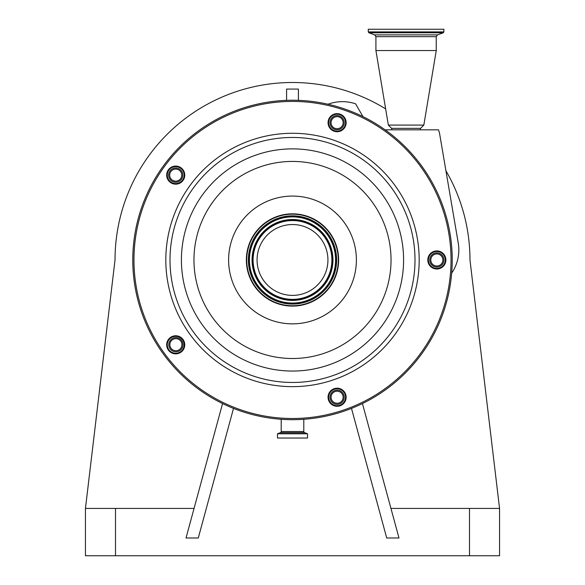 <?xml version="1.0" encoding="UTF-8"?>
<svg xmlns="http://www.w3.org/2000/svg" width="585" height="585" viewBox="0 0 585 585"><rect width="100%" height="100%" fill="white"/><g stroke="black" fill="none" stroke-linecap="round" stroke-linejoin="round"><path stroke-width="0.88" d="M313.326 231.294A35.436 35.436 0 0 1 321.165 280.793A35.436 35.436 0 0 1 271.674 288.632A35.436 35.436 0 0 1 263.835 239.133A35.436 35.436 0 0 1 313.326 231.294M265.59 297.005A45.791 45.791 0 0 1 255.455 233.049A45.791 45.791 0 0 1 319.41 222.922A45.791 45.791 0 0 1 329.545 286.877A45.791 45.791 0 0 1 265.59 297.005M265.378 297.297A46.142 46.142 0 0 1 255.17 232.845A46.142 46.142 0 0 1 319.622 222.636A46.142 46.142 0 0 1 329.83 287.089A46.142 46.142 0 0 1 265.378 297.297M342.422 115.369A9.046 9.046 0 0 1 344.419 127.998A9.046 9.046 0 0 1 331.79 130.002A9.046 9.046 0 0 1 329.786 117.366A9.046 9.046 0 0 1 342.422 115.369M442.158 252.647A9.046 9.046 0 0 1 444.161 265.283A9.046 9.046 0 0 1 431.525 267.279A9.046 9.046 0 0 1 429.529 254.65A9.046 9.046 0 0 1 442.158 252.647M342.422 389.924A9.046 9.046 0 0 1 344.419 402.56A9.046 9.046 0 0 1 331.79 404.557A9.046 9.046 0 0 1 329.786 391.928A9.046 9.046 0 0 1 342.422 389.924M181.036 337.494A9.046 9.046 0 0 1 183.039 350.123A9.046 9.046 0 0 1 170.41 352.126A9.046 9.046 0 0 1 168.407 339.49A9.046 9.046 0 0 1 181.036 337.494M181.036 167.807A9.046 9.046 0 0 1 183.039 180.436A9.046 9.046 0 0 1 170.41 182.44A9.046 9.046 0 0 1 168.407 169.804A9.046 9.046 0 0 1 181.036 167.807M332.134 129.519A8.453 8.453 0 0 0 343.943 127.654A8.453 8.453 0 0 0 342.071 115.845A8.453 8.453 0 0 0 330.269 117.717A8.453 8.453 0 0 0 332.134 129.519M431.876 266.804A8.453 8.453 0 0 0 443.679 264.932A8.453 8.453 0 0 0 441.814 253.122A8.453 8.453 0 0 0 430.004 254.994A8.453 8.453 0 0 0 431.876 266.804M332.134 404.081A8.453 8.453 0 0 0 343.943 402.209A8.453 8.453 0 0 0 342.071 390.407A8.453 8.453 0 0 0 330.269 392.272A8.453 8.453 0 0 0 332.134 404.081M170.754 351.643A8.453 8.453 0 0 0 182.564 349.771A8.453 8.453 0 0 0 180.692 337.969A8.453 8.453 0 0 0 168.882 339.841A8.453 8.453 0 0 0 170.754 351.643M170.754 181.957A8.453 8.453 0 0 0 182.564 180.085A8.453 8.453 0 0 0 180.692 168.283A8.453 8.453 0 0 0 168.882 170.155A8.453 8.453 0 0 0 170.754 181.957M198.615 389.186A159.727 159.727 0 0 1 163.281 166.082A159.727 159.727 0 0 1 386.385 130.74A159.727 159.727 0 0 1 421.719 353.845A159.727 159.727 0 0 1 198.615 389.186A159.727 159.727 0 0 0 421.719 353.845A159.727 159.727 0 0 0 386.385 130.74M344.207 122.682A7.1 7.1 0 0 0 337.106 115.589A7.1 7.1 0 0 0 330.006 122.682A7.1 7.1 0 0 0 337.106 129.782A7.1 7.1 0 0 0 344.207 122.682M343.139 122.682A6.033 6.033 0 0 0 337.106 116.649A6.033 6.033 0 0 0 331.073 122.682A6.033 6.033 0 0 0 337.106 128.722A6.033 6.033 0 0 0 343.139 122.682M443.942 259.967A7.1 7.1 0 0 0 436.841 252.866A7.1 7.1 0 0 0 429.748 259.967A7.1 7.1 0 0 0 436.841 267.06A7.1 7.1 0 0 0 443.942 259.967M442.874 259.967A6.033 6.033 0 0 0 436.841 253.927A6.033 6.033 0 0 0 430.809 259.967A6.033 6.033 0 0 0 436.841 265.999A6.033 6.033 0 0 0 442.874 259.967M344.207 397.244A7.1 7.1 0 0 0 337.106 390.144A7.1 7.1 0 0 0 330.006 397.244A7.1 7.1 0 0 0 337.106 404.345A7.1 7.1 0 0 0 344.207 397.244M343.139 397.244A6.033 6.033 0 0 0 337.106 391.211A6.033 6.033 0 0 0 331.073 397.244A6.033 6.033 0 0 0 337.106 403.277A6.033 6.033 0 0 0 343.139 397.244M182.988 344.689A7.1 7.1 0 0 0 175.888 337.589A7.1 7.1 0 0 0 168.787 344.689A7.1 7.1 0 0 0 175.888 351.782A7.1 7.1 0 0 0 182.988 344.689M181.92 344.689A6.033 6.033 0 0 0 175.888 338.649A6.033 6.033 0 0 0 169.855 344.689A6.033 6.033 0 0 0 175.888 350.722A6.033 6.033 0 0 0 181.92 344.689M182.82 175.12A7.1 7.1 0 0 0 175.727 168.019A7.1 7.1 0 0 0 168.626 175.12A7.1 7.1 0 0 0 175.727 182.22A7.1 7.1 0 0 0 182.82 175.12M181.76 175.12A6.033 6.033 0 0 0 175.727 169.087A6.033 6.033 0 0 0 169.687 175.12A6.033 6.033 0 0 0 175.727 181.153A6.033 6.033 0 0 0 181.76 175.12M443.883 31.897L443.883 29.25L368.279 29.25L368.279 31.897L368.901 32.789L443.262 32.789L443.883 31.897L368.279 31.897M436.249 50.544L375.914 50.544L375.914 36.665L436.249 36.665L436.249 50.544L423.832 125.088L388.338 125.088L375.914 50.544M420.279 129.819L420.549 128.364L391.614 128.364L388.338 125.088M390.941 508.423L499.553 508.423L469.974 259.967A177.474 177.474 0 0 0 445.924 170.761M385.639 108.898A177.474 177.474 0 0 0 115.026 259.967L85.447 508.423L85.447 555.75L499.553 555.75L499.553 508.423M286.584 100.349L286.584 89.074L298.416 89.074L298.416 100.349M351.49 408.396L386.722 538.003L398.985 538.003L362.437 403.562M85.447 508.423L194.059 508.423M222.563 403.562L186.015 538.003L198.278 538.003L233.51 408.396M385.098 129.819L438.501 129.819L439.467 132.883L458.238 242.958A41.316 41.316 0 0 1 451.678 273.129M303.798 419.291L303.798 431.525L281.202 431.525L281.202 419.291M303.798 431.525A1.185 1.185 0 0 0 304.58 432.637L280.42 432.637A1.185 1.185 0 0 0 281.202 431.525M304.58 432.637L307.527 433.792L307.527 438.026L277.473 438.026L277.473 433.792L280.42 432.637M362.971 116.627L355.57 103.816A41.316 41.316 0 0 0 329.479 103.728L327.966 104.225M269.341 291.842A39.4 39.4 0 0 1 260.625 236.808A39.4 39.4 0 0 1 315.659 228.091A39.4 39.4 0 0 1 324.375 283.125A39.4 39.4 0 0 1 269.341 291.842M268.829 292.544A40.277 40.277 0 0 1 259.916 236.289A40.277 40.277 0 0 1 316.171 227.382A40.277 40.277 0 0 1 325.084 283.637A40.277 40.277 0 0 1 268.829 292.544M268.72 292.69A40.453 40.453 0 0 1 259.769 236.186A40.453 40.453 0 0 1 316.28 227.236A40.453 40.453 0 0 1 325.231 283.74A40.453 40.453 0 0 1 268.72 292.69M267.177 294.811A43.078 43.078 0 0 1 257.649 234.643A43.078 43.078 0 0 1 317.823 225.115A43.078 43.078 0 0 1 327.351 285.283A43.078 43.078 0 0 1 267.177 294.811M317.926 224.969A43.253 43.253 0 0 1 327.498 285.392A43.253 43.253 0 0 1 267.074 294.957A43.253 43.253 0 0 1 257.502 234.541A43.253 43.253 0 0 1 317.926 224.969M318.437 224.26A44.131 44.131 0 0 1 328.2 285.904A44.131 44.131 0 0 1 266.563 295.666A44.131 44.131 0 0 1 256.8 234.022A44.131 44.131 0 0 1 318.437 224.26M254.943 311.651A63.889 63.889 0 0 1 240.815 222.41A63.889 63.889 0 0 1 330.057 208.275A63.889 63.889 0 0 1 344.185 297.516A63.889 63.889 0 0 1 254.943 311.651M234.578 339.688A98.543 98.543 0 0 1 212.779 202.044A98.543 98.543 0 0 1 350.422 180.246A98.543 98.543 0 0 1 372.221 317.882A98.543 98.543 0 0 1 234.578 339.688M357.793 170.089A111.091 111.091 0 0 1 382.371 325.26A111.091 111.091 0 0 1 227.207 349.837A111.091 111.091 0 0 1 202.629 194.666A111.091 111.091 0 0 1 357.793 170.089M364.499 160.86A122.499 122.499 0 0 1 391.606 331.966A122.499 122.499 0 0 1 220.501 359.066A122.499 122.499 0 0 1 193.394 187.96A122.499 122.499 0 0 1 364.499 160.86M366.963 157.475A126.682 126.682 0 0 1 394.985 334.423A126.682 126.682 0 0 1 218.037 362.451A126.682 126.682 0 0 1 190.015 185.504A126.682 126.682 0 0 1 366.963 157.475M199.309 388.228A158.542 158.542 0 0 1 164.239 166.776A158.542 158.542 0 0 1 385.691 131.698A158.542 158.542 0 0 1 420.761 353.15A158.542 158.542 0 0 1 199.309 388.228M443.262 32.789L437.5 34.888L374.663 34.888L368.901 32.789M469.499 508.423L469.499 555.75M115.501 508.423L115.501 555.75M307.527 433.792L277.473 433.792M307.447 433.682L277.553 433.682M374.663 34.888L375.914 36.665M437.5 34.888L436.249 36.665M420.549 128.364L423.832 125.088M391.884 129.819L391.614 128.364"/></g></svg>
